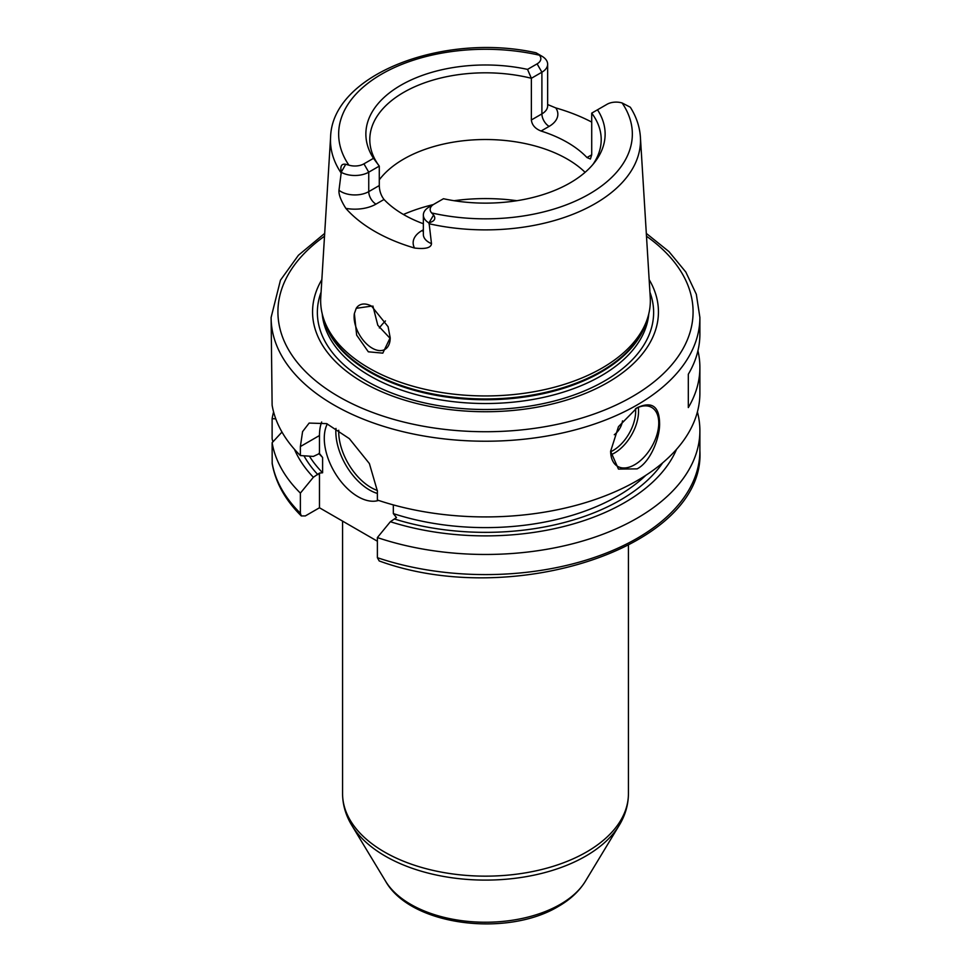 <?xml version="1.0" encoding="UTF-8"?>
<svg xmlns="http://www.w3.org/2000/svg" width="971" height="971" viewBox="0 0 971 971"><rect width="100%" height="100%" fill="white"/><g stroke="black" fill="none" stroke-linecap="round" stroke-linejoin="round"><path stroke-width="1.46" d="M379.333 327.955A115.707 66.805 180 0 1 383.314 323.185A115.707 66.805 180 0 1 385.451 320.964M372.913 306.035L377.792 325.236L390.196 338.466M354.366 313.572A25.525 14.735 60 0 0 354.112 316.886A25.525 14.735 -120 0 0 365.254 342.569A25.525 14.735 -120 0 0 384.929 349.414A25.525 14.735 -120 0 0 390.208 337.726L382.805 353.141L368.325 351.805L356.66 335.153L354.366 313.572L356.236 308.305L371.565 306.12L388.084 326.693L390.208 337.835M647.354 318.804L646.164 322.396A163.626 94.466 0 0 1 601.195 371.298A163.626 94.466 180 0 1 437.557 394.821A163.626 94.466 180 0 1 324.836 322.396L323.646 318.804A164.839 95.17 180 0 0 437.193 391.762A164.839 95.17 180 0 0 602.069 368.07A164.839 95.17 0 0 0 647.354 318.804A164.839 95.17 0 0 0 650.242 297.405L640.411 137.227C639.719 126.74 636.345 116.738 630.3 107.211M547.644 104.54L555.776 107.915A158.03 91.238 180 0 1 591.715 122.079M629.718 106.907L622.12 102.975A12.793 7.392 0 0 0 607.069 104.273L597.505 109.796A119.627 69.075 180 0 1 594.713 162.254A119.627 69.075 180 0 1 443.468 198.727L433.903 204.238A12.793 7.392 0 0 0 431.658 212.94L433.576 215.028C436.125 218.669 434.607 221.254 429.048 222.76L431.488 243.648C431.173 247.823 425.529 249.292 414.556 248.042A156.659 90.449 180 0 1 345.822 208.352C340.833 200.39 338.551 194.346 338.988 190.243L341.282 172.098C340.056 166.15 341.525 163.553 345.712 164.293L348.88 165.143A12.793 7.392 0 0 0 363.931 163.844L373.495 158.322A119.627 69.075 180 0 1 400.902 85.217A119.627 69.075 180 0 1 527.532 69.39L537.097 63.868A12.793 7.392 0 0 0 539.342 55.177L537.424 53.611L542.231 56.403A19.602 11.312 180 0 1 547.644 64.207A19.602 11.312 180 0 1 541.903 72.206L531.368 78.287L531.368 119.967C531.962 125.028 535.203 128.718 541.065 131.036A115.707 66.805 180 0 1 586.982 157.545L590.417 159.013L591.715 154.814L586.982 157.545M541.952 56.233L536.028 52.774C443.783 32.189 332.082 74.16 330.589 137.227A155.008 89.49 0 0 0 341.185 173.044M429.097 207.017L433.903 204.238L429.097 207.017A19.602 11.312 180 0 0 423.356 215.028A19.602 11.312 180 0 0 428.769 222.832M423.356 223.743A115.707 66.805 180 0 1 384.018 199.48C380.996 195.523 379.418 190.874 379.285 185.546L379.285 166.102L368.749 172.183A19.602 11.312 180 0 1 341.367 172.365M323.646 318.804A164.839 95.17 180 0 1 320.758 297.405L330.589 137.227M356.236 308.305A25.525 14.735 60 0 1 359.404 305.197A25.525 14.735 60 0 1 371.869 306.302M373.495 158.322L379.285 166.102A115.707 66.805 0 0 1 369.793 139.618A115.707 66.805 0 0 1 403.681 92.379A115.707 66.805 0 0 1 531.368 78.287L527.532 69.39M592.82 164.572A115.707 66.805 0 0 0 601.207 139.618A115.707 66.805 0 0 0 591.715 113.134L591.715 154.814M597.505 109.796L591.715 113.134M379.285 179.841A115.707 66.805 180 0 1 403.681 159.086A115.707 66.805 0 0 1 585.1 172.328M649.15 279.599A172.935 99.843 0 0 1 607.785 382.489A172.935 99.843 180 0 1 394.032 396.617A172.935 99.843 180 0 1 321.85 279.599M324.69 233.404L298.425 255.264L280.449 280.206L271.115 317.444L272.123 405.198A214.385 123.778 180 0 0 300.379 455.569L313.366 456.419L319.471 453.53L319.471 435.53A54.449 31.436 -120 0 1 321.656 422.021M697.943 350.786A214.385 123.778 180 0 1 699.885 367.463L699.885 393.146A214.385 123.778 0 0 1 637.097 480.669A214.385 123.778 180 0 1 377.379 500.029L377.379 491.01L369.381 463.543L349.329 438.649L326.632 423.623L309.142 423.077L302.576 431.634L300.379 446.551L300.379 455.569M637.097 468.872L618.466 469.09L610.625 451.297L618.466 426.682L637.097 407.747C651.711 401.023 659.2 406.121 659.588 423.053C660.134 437.023 650.716 461.953 637.097 468.872M635.859 408.488A34.034 19.651 120 0 1 651.711 407.444A34.034 19.651 120 0 1 656.918 434.717A34.034 19.651 120 0 1 634.694 464.708A34.034 19.651 -60 0 1 617.677 466.396A34.034 19.651 -60 0 1 610.625 451.054M699.885 367.463A214.385 123.778 180 0 1 688.318 407.565L688.318 374.223A214.385 123.778 180 0 0 699.885 334.109L699.885 317.444L696.316 294.262L685.829 272.062L668.946 251.586L646.31 233.404M301.289 515.929L300.379 513.234L300.379 493.11A214.385 123.778 180 0 1 272.123 442.727L272.183 463.58C275.546 482.551 285.243 499.992 301.289 515.929L305.355 515.917L319.471 507.772L319.471 473.095L322.603 472.768L322.603 457.487L319.471 453.53M300.379 493.11L313.366 477.259L319.471 473.095M319.471 507.772L377.379 541.211M393.328 504.896L393.328 513.598L396.471 517.555L390.366 521.718L377.379 537.57L377.379 557.694L379.2 560.947C511.79 609.594 705.589 547.11 699.885 450.811A214.385 123.778 0 0 1 592.225 558.167A214.385 123.778 0 0 1 377.379 557.694M327.324 423.902A47.64 27.504 -120 0 0 357.971 496.654A47.64 27.504 -120 0 0 378.581 500.429M313.366 477.259A196.676 113.546 180 0 1 294.456 449.306M390.366 521.718A196.676 113.546 0 0 0 676.544 449.306M272.123 442.727L281.978 432.059M697.409 411.91A214.385 123.778 180 0 1 699.885 430.687A214.385 123.778 180 0 1 592.225 538.031A214.385 123.778 180 0 1 377.379 537.57M275.788 418.877L272.123 418.635A214.385 123.778 180 0 1 273.591 411.91M272.123 418.635L272.123 438.771L272.9 441.89M614.291 434.717A13.606 7.853 120 0 0 622.508 420.88M516.875 200.706A136.122 78.59 0 0 0 454.125 200.706M433.284 204.602A136.122 78.59 0 0 0 403.426 214.482M428.939 223.718A155.008 89.49 0 0 0 595.102 203.667A155.008 89.49 0 0 0 640.411 137.227M541.065 131.036L549.125 126.388A29.81 17.211 0 0 0 555.776 107.915M431.658 212.94A146.852 84.78 0 0 0 589.336 194.006A146.852 84.78 0 0 0 622.12 102.975M539.342 55.177A146.852 84.78 0 0 0 381.664 74.112A146.852 84.78 0 0 0 348.88 165.143M433.576 215.028L429.048 222.76M423.356 229.787L421.875 230.637A10.208 5.899 -120 0 0 423.356 231.316M421.875 230.637A29.81 17.211 0 0 0 414.556 248.042M423.356 215.028L423.356 234.509A19.602 11.312 0 0 0 431.488 243.648M345.822 208.352A29.81 17.211 0 0 0 375.971 204.128L384.018 199.48M363.931 163.844L368.749 172.183L368.749 191.627L379.285 185.546M338.988 190.243A19.602 11.312 0 0 0 368.749 191.627A10.208 5.899 60 0 0 375.971 204.128M345.712 164.293L341.282 172.098M531.368 119.967L541.903 113.886A19.602 11.312 0 0 0 547.644 105.888L547.644 64.207M537.097 63.868L541.903 72.206L541.903 113.886A10.208 5.899 60 0 0 549.125 126.388M323.816 319.338A163.48 94.381 180 0 0 434.328 395.003A163.48 94.381 180 0 0 601.098 372.099A163.48 94.381 0 0 0 647.184 319.338M648.774 313.864A163.48 94.381 0 0 1 601.098 375.874A163.48 94.381 180 0 1 426.742 397.212A163.48 94.381 180 0 1 322.226 313.864M321.085 292.137A168.141 97.076 180 0 0 405.186 397.722A168.141 97.076 180 0 0 604.387 381.081A168.141 97.076 0 0 0 649.915 292.137M324.52 236.22A207.588 119.846 0 0 0 346.404 400.841A207.588 119.846 0 0 0 632.279 396.629A207.588 119.846 0 0 0 646.48 236.22M271.115 317.444A214.385 123.778 0 0 0 403.451 431.804A214.385 123.778 0 0 0 637.097 404.968A214.385 123.778 0 0 0 699.885 317.444M300.379 446.551L319.471 435.53M317.869 474.661A190.571 110.026 180 0 1 303.972 455.812M309.409 456.164A187.16 108.06 0 0 0 322.603 472.768M393.328 513.598A187.16 108.06 0 0 0 645.8 475.341M662.695 462.815A190.571 110.026 180 0 1 394.869 519.121M272.123 462.864A214.385 123.778 0 0 0 300.379 513.234M322.603 457.487A187.16 108.06 180 0 1 318.864 453.469M377.379 493.45A47.64 27.504 60 0 1 369.514 489.991A47.64 27.504 60 0 1 335.954 428.417M377.367 490.452A45.601 26.326 60 0 1 370.958 487.491A45.601 26.326 60 0 1 338.733 430.238M585.343 881.316C579.153 891.293 570.159 899.656 558.361 906.416C507.117 937.452 410.818 925.994 385.657 881.316A105.754 61.052 0 0 0 560.279 904.353A105.754 61.052 0 0 0 585.343 881.316L619.231 825.289C625.288 815.312 628.346 804.765 628.431 793.635A142.931 82.523 0 0 1 586.569 851.98A142.931 82.523 0 0 1 430.808 869.87A142.931 82.523 0 0 1 342.569 793.635L342.569 521.111M385.657 881.316L351.769 825.289A141.657 81.782 0 0 0 585.659 856.155A141.657 81.782 0 0 0 619.231 825.289M610.893 454.792A34.034 19.651 120 0 0 614.473 453.032A34.034 19.651 120 0 0 638.275 407.371M610.638 451.77A31.994 18.473 120 0 0 613.029 450.532A31.994 18.473 120 0 0 635.532 408.706M699.885 430.687L699.885 450.811M628.431 545.459L628.431 793.635M351.769 825.289C345.712 815.312 342.654 804.765 342.569 793.635"/></g></svg>
